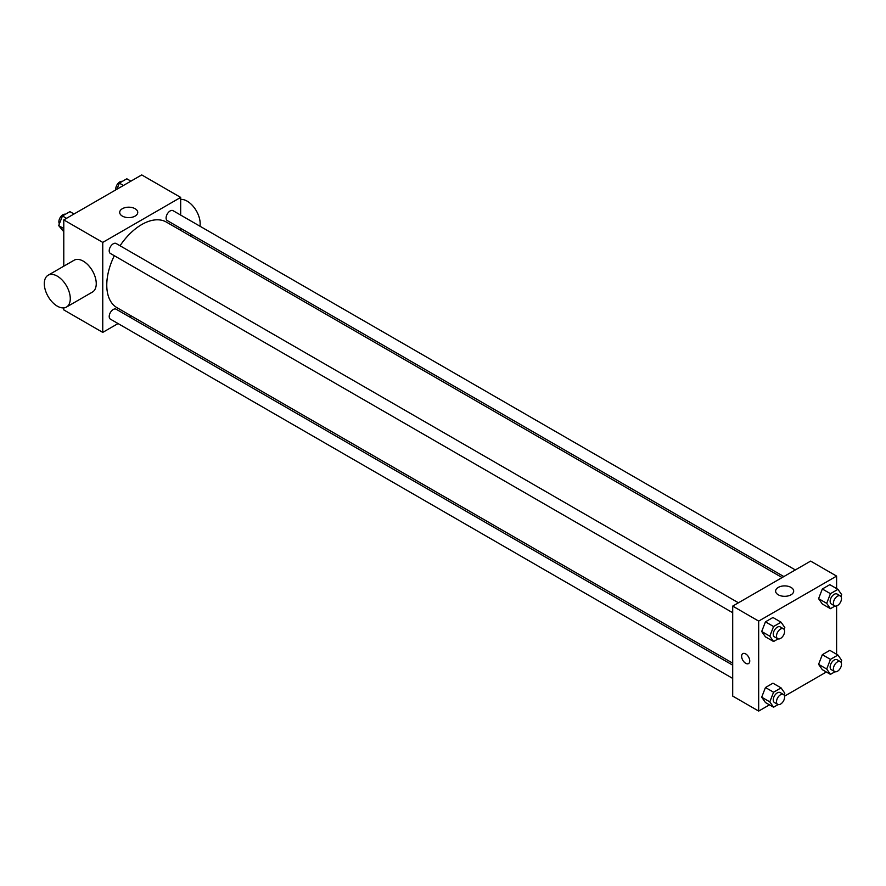 <?xml version="1.0" encoding="UTF-8"?>
<svg xmlns="http://www.w3.org/2000/svg" width="886" height="886" viewBox="0 0 886 886"><rect width="100%" height="100%" fill="white"/><g stroke="black" fill="none" stroke-linecap="round" stroke-linejoin="round"><path stroke-width="1.33" d="M118.048 323.556L102.754 332.394L63.781 309.901L63.781 307.885M63.781 266.188L63.781 219.905L141.716 174.919L180.678 197.412L180.678 215.076M131.272 315.925L129.533 316.933M114.305 255.7A49.417 28.529 120 0 0 106.774 285.07A49.417 28.529 120 0 0 117.007 307.697L732.7 663.16M782.105 577.572L166.424 222.109A49.417 28.529 120 0 0 120.042 245.765M180.678 228.333L180.678 230.338M102.754 332.394L102.754 242.399L180.678 197.412M795.329 569.942L173.025 210.658A5.737 3.311 120 0 0 168.606 212.197A5.737 3.311 120 0 0 166.103 217.978A5.737 3.311 120 0 0 167.288 220.603L783.844 576.564M732.7 665.164L116.144 309.203A5.737 3.311 120 0 0 111.714 310.731A5.737 3.311 120 0 0 109.211 316.512A5.737 3.311 120 0 0 110.396 319.137L732.7 678.421M732.7 612.724L110.396 253.451A5.737 3.311 -60 0 1 110.396 246.817A5.737 3.311 -60 0 1 116.144 243.506L738.437 602.79M102.754 242.399L63.781 219.905M122.346 216.095A9.026 5.216 180 0 1 119.699 212.407A9.026 5.216 180 0 1 128.725 207.191A9.026 5.216 180 0 1 137.751 212.407A9.026 5.216 180 0 1 132.18 217.225A9.026 5.216 180 0 1 122.346 216.095M48.11 275.236L74.081 260.24A18.373 10.61 60 0 1 88.235 265.158A18.373 10.61 60 0 1 96.253 283.653A18.373 10.61 60 0 1 92.454 292.059L66.472 307.054A18.373 10.61 60 0 1 48.099 296.445A18.373 10.61 60 0 1 48.11 275.236A18.373 10.61 60 0 1 62.264 280.164A18.373 10.61 60 0 1 70.282 298.648A18.373 10.61 60 0 1 66.472 307.054M199.959 226.207A18.373 10.61 -120 0 0 194.643 208.21A18.373 10.61 -120 0 0 180.678 199.416M769.469 704.857L758.671 711.081L732.7 696.086L732.7 606.102L810.624 561.104L836.605 576.099L836.605 588.57M826.361 672.009L784.531 696.163M822.33 603.986L818.586 598.659L822.33 588.991L829.828 584.66L822.33 588.991L818.586 598.659L822.33 603.986L830.448 608.682L826.704 603.344L830.448 593.675L837.946 589.345L841.7 594.683L840.98 596.544M765.449 702.532L761.694 697.193L765.449 687.525L772.946 683.195L765.449 687.525L761.694 697.193L765.449 702.532L773.567 707.216L769.812 701.878L773.567 692.221L781.064 687.89L784.808 693.217L784.088 695.078M836.605 605.958L836.605 654.267M758.671 711.081L758.671 621.097L836.605 576.099M822.33 669.683L818.586 664.345L822.33 654.688L829.828 650.357L822.33 654.688L818.586 664.345L822.33 669.683L830.448 674.368L826.704 669.03L830.448 659.372L837.946 655.042L841.7 660.38L840.98 662.23M765.449 636.835L761.694 631.496L765.449 621.839L772.946 617.509L765.449 621.839L761.694 631.496L765.449 636.835L773.567 641.519L769.812 636.192L773.567 626.524L781.064 622.193L784.808 627.532L784.088 629.381M758.671 621.097L732.7 606.102M778.262 594.794A9.026 5.216 180 0 1 775.615 591.106A9.026 5.216 180 0 1 784.653 585.89A9.026 5.216 180 0 1 793.679 591.106A9.026 5.216 180 0 1 788.108 595.924A9.026 5.216 180 0 1 778.262 594.794M749.744 660.934A5.737 3.311 60 0 1 748.559 663.57A5.737 3.311 60 0 1 742.811 660.247A5.737 3.311 60 0 1 742.811 653.624A5.737 3.311 60 0 1 747.241 655.164A5.737 3.311 60 0 1 749.744 660.934M748.559 663.559A5.737 3.311 60 0 1 742.811 660.247A5.737 3.311 60 0 1 742.811 653.624M778.118 638.895L773.567 641.519M783.423 628.761L780.178 626.889A5.737 3.311 120 0 0 775.759 628.429A5.737 3.311 120 0 0 773.256 634.199A5.737 3.311 120 0 0 774.442 636.835L777.687 638.706A5.737 3.311 120 0 0 783.423 635.395A5.737 3.311 120 0 0 783.423 628.761A5.737 3.311 120 0 0 779.004 630.3A5.737 3.311 120 0 0 776.501 636.082A5.737 3.311 120 0 0 777.687 638.706M769.812 636.192L761.694 631.496M773.567 626.524L765.449 621.839M781.064 622.193L772.946 617.509M835.011 606.046L830.448 608.682M840.316 595.913L837.071 594.041A5.737 3.311 120 0 0 832.652 595.58A5.737 3.311 120 0 0 830.138 601.361A5.737 3.311 120 0 0 831.334 603.986L834.579 605.858A5.737 3.311 120 0 0 840.316 602.546A5.737 3.311 120 0 0 840.316 595.913A5.737 3.311 120 0 0 835.897 597.452A5.737 3.311 120 0 0 833.394 603.233A5.737 3.311 120 0 0 834.579 605.858M826.704 603.344L818.586 598.659M830.448 593.675L822.33 588.991M837.946 589.345L829.828 584.66M778.118 704.58L773.567 707.216M783.423 694.458L780.178 692.575A5.737 3.311 120 0 0 775.759 694.115A5.737 3.311 120 0 0 773.256 699.896A5.737 3.311 120 0 0 774.442 702.52L777.687 704.392A5.737 3.311 120 0 0 783.423 701.081A5.737 3.311 120 0 0 783.423 694.458A5.737 3.311 120 0 0 779.004 695.997A5.737 3.311 120 0 0 776.501 701.767A5.737 3.311 120 0 0 777.687 704.392M769.812 701.878L761.694 697.193M773.567 692.221L765.449 687.525M781.064 687.89L772.946 683.195M835.011 671.732L830.448 674.368M840.316 661.609L837.071 659.738A5.737 3.311 120 0 0 832.652 661.277A5.737 3.311 120 0 0 830.138 667.047A5.737 3.311 120 0 0 831.334 669.672L834.579 671.555A5.737 3.311 120 0 0 840.316 668.232A5.737 3.311 120 0 0 840.316 661.609A5.737 3.311 120 0 0 835.897 663.149A5.737 3.311 120 0 0 833.394 668.919A5.737 3.311 120 0 0 834.579 671.555M826.704 669.03L818.586 664.345M830.448 659.372L822.33 654.688M837.946 655.042L829.828 650.357M63.781 231.733L58.686 225.62L62.441 215.962L69.939 211.632L74.025 213.991M63.781 228.566L58.686 225.62M66.528 218.321L62.441 215.962M65.376 214.268A5.737 3.311 120 0 0 61.123 216.273A5.737 3.311 120 0 0 58.875 221.766A5.737 3.311 120 0 0 59.406 223.77M116.963 189.205L119.322 183.114L126.82 178.784L130.918 181.143M123.42 185.473L119.322 183.114M122.268 181.42A5.737 3.311 120 0 0 118.015 183.435A5.737 3.311 120 0 0 115.767 188.917A5.737 3.311 120 0 0 115.856 189.837M190.014 235.731L191.753 234.724"/></g></svg>
